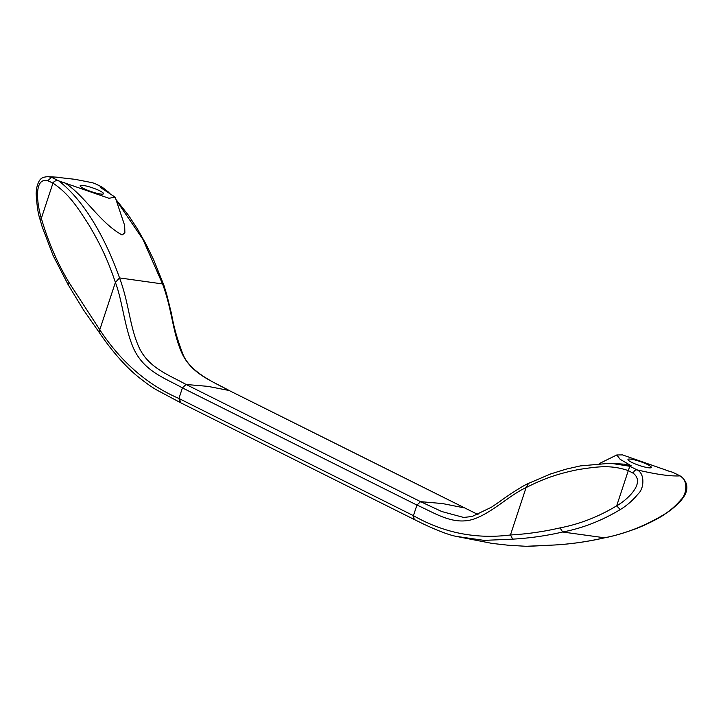 <?xml version="1.0" encoding="UTF-8"?>
<svg xmlns="http://www.w3.org/2000/svg" width="723" height="723" viewBox="0 0 723 723"><rect width="100%" height="100%" fill="white"/><g stroke="black" fill="none" stroke-linecap="round" stroke-linejoin="round"><path stroke-width="1.08" d="M512.734 539.141L510.456 534.975C476.023 539.331 443.687 532.887 413.429 515.662L414.243 519.485L423.651 524.103C437.731 530.709 448.45 534.776 455.797 536.303L484.049 540.379L512.734 539.141C529.48 538.201 546.127 535.824 562.684 532.011L560.036 527.889C579.719 524.094 598.599 516.737 616.683 505.82L628.296 470.628C610.067 464.283 595.616 467.04 578.599 469.507C560.433 473.213 546.1 477.37 526.064 487.618L510.456 534.975C527.085 534.044 543.615 531.676 560.036 527.889M108.215 192.038L101.645 186.905L94.433 183.308L101.735 186.85L108.983 192.49M94.433 183.308L91.631 182.576L94.433 183.308M526.145 546.299L554.586 544.997C571.125 544.03 587.691 541.644 604.283 537.831C624.139 534.035 643.506 526.588 662.395 515.49C669.055 511.631 675.219 506.407 680.876 499.81C687.04 494.487 688.188 479.34 679.9 475.87C670.763 476.439 656.484 474.442 637.062 469.869C644.862 473.213 644.383 488.405 638.21 493.836C632.733 500.461 626.742 505.711 620.226 509.588L616.683 505.82C626.931 500.072 645.928 483.109 633.312 473.276C633.972 470.89 635.219 469.76 637.062 469.869L629.841 466.272L610.465 463.244L580.397 465.901L566.019 469.164L550.745 473.908L528.549 483.38C523.868 485.205 509.878 494.062 499.204 501.952L491.351 507.275L472.128 516.484L463.669 517.451L441.798 511.541L420.578 501.663L186.064 384.473L182.413 387.889C165.341 378.21 144.555 371.703 133.9 349.119C124.555 328.414 122.666 301.509 115.391 282.404C107.194 258.048 99.476 242.874 88.784 224.745C78.183 208.477 69.553 194.189 52.951 183.127C54.198 180.967 56.15 180.226 58.798 180.913L108.965 198.274L115.183 197.18L100.334 187.411L101.735 186.85M477.966 514.541L229.092 390.492L207.962 386.371L186.064 384.473C168.911 374.866 148.558 368.106 138.933 347.185C129.444 325.928 129.3 304.229 119.548 277.921L162.558 283.94L163.922 285.377L166.579 293.954L171.586 314.062C173.619 326.335 177.316 339.512 182.675 353.583C189.851 373.213 219.096 384.772 229.417 390.619L229.092 390.492C212.074 380.931 191.866 374.243 182.115 353.565C172.426 332.264 172.354 310.384 162.558 283.94L142.901 239.322L116.24 200.217M69.047 282.539L68.215 284.808L53.041 255.391L42.151 226.733L40.099 219.629L41.347 218.319L52.951 183.127L47.79 180.696C33.113 177.189 37.343 205.522 41.347 218.319C48.098 241.654 57.325 263.055 69.047 282.539L99.774 329.76L115.391 282.404L119.548 277.921C106.796 241.744 85.82 201.88 58.798 180.913L51.622 177.298L54.821 177.045L75.011 179.322L91.631 182.576M610.465 463.244L624.545 464.202L631.161 465.766L629.841 466.272L628.296 470.628L633.312 473.276M528.549 483.38L526.064 487.618C509.76 494.948 492.697 512.381 473.945 519.042C453.086 525.919 434.686 512.779 416.927 505.07L182.413 387.889L178.924 398.472L412.86 515.372L413.99 519.322M47.79 180.696L51.622 177.298L47.817 176.656L59.105 177.289M63.931 182.323C84.184 194.604 98.943 221.97 121.708 234.785L122.485 234.821L124.871 232.616L124.672 225.486L115.183 197.18M99.819 190.836A12.345 1.988 -161.1 0 1 103.262 193.972A12.345 1.988 -161.1 0 1 95.309 192.878A12.345 1.988 -161.1 0 1 83.868 188.604A12.345 1.988 -161.1 0 1 80.217 186.082A12.345 1.988 -161.1 0 1 86.606 186.1A12.345 1.988 -161.1 0 1 99.819 190.836M68.215 284.808L83.425 309.833L99.205 332.408L99.774 329.76C120.913 361.88 147.293 384.781 178.924 398.472L180.054 402.422L156.918 390.086C151.947 387.347 145.025 382.377 136.15 375.183C123.615 364.437 111.297 350.176 99.205 332.408M662.395 515.49L663.172 515.309C656.963 519.358 643.705 526.001 633.339 529.643C621.491 533.773 611.929 536.493 604.654 537.804L562.684 532.011C582.53 528.215 601.717 520.741 620.226 509.588M680.126 475.897L672.688 472.264L680.207 475.951C687.338 480.958 690.085 489.616 681.672 499.674C681.039 501.057 677.442 504.491 670.881 509.995L663.172 515.309M604.654 537.804L604.699 537.795C588.016 541.626 571.369 544.021 554.758 544.988L554.93 544.97M526.308 546.308L508.35 545.241L492.074 543.407L455.806 536.303M647.618 464.573A12.345 1.988 18.9 0 0 634.405 459.837A12.345 1.988 18.9 0 0 628.016 459.819A12.345 1.988 18.9 0 0 631.667 462.34A12.345 1.988 18.9 0 0 643.109 466.615A12.345 1.988 18.9 0 0 651.062 467.709A12.345 1.988 18.9 0 0 647.618 464.573M599.584 463.443L616.782 454.966L622.53 454.903L669.227 471.224M616.782 454.966L620.117 459.277L631.161 465.766M463.976 507.826L442.476 503.551L420.578 501.663L416.927 505.07L413.429 515.662L412.86 515.372M179.494 398.762L180.633 402.711M229.706 390.8L477.993 514.523M554.586 544.997L528.043 546.344M116.023 199.584L128.658 215.526L137.605 229.272L146.091 244.302L153.773 260.072L163.922 285.377M413.664 519.195L179.729 402.295M40.099 219.629C38.156 214.18 36.837 205.477 36.15 193.511L36.502 188.766C38.997 177.75 42.142 177.262 47.817 176.656M667.293 470.736L669.254 471.233M672.968 472.354L669.299 471.242"/></g></svg>
